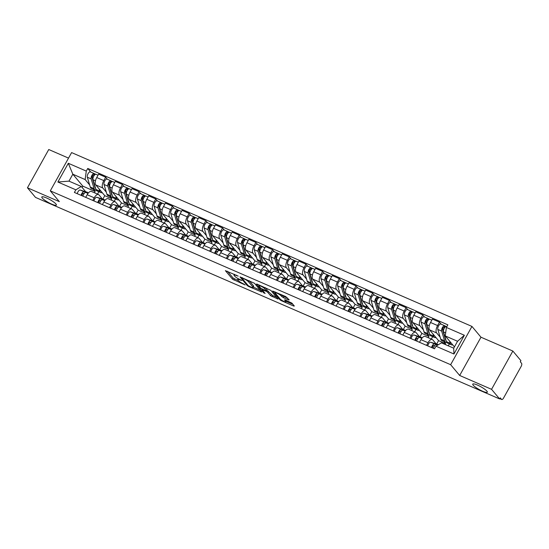 <?xml version="1.0" encoding="UTF-8"?>
<svg xmlns="http://www.w3.org/2000/svg" width="549" height="549" viewBox="0 0 549 549"><rect width="100%" height="100%" fill="white"/><g stroke="black" fill="none" stroke-linecap="round" stroke-linejoin="round"><path stroke-width="0.82" d="M238.204 276.126L225.378 270.65L232.536 279.194L245.142 284.965L243.138 283.675A4.09 0.796 -150.9 0 1 238.506 280.697L237.909 279.983A4.09 0.796 -150.9 0 1 237.703 279.455A4.09 0.796 -150.9 0 1 240.002 279.928L241.903 280.539L239.446 279.263A4.09 0.796 -150.9 0 1 234.814 276.284L234.217 275.571A4.09 0.796 -150.9 0 1 234.004 275.042A4.09 0.796 -150.9 0 1 236.303 275.516L238.204 276.126M473.19 385.185A8.331 1.62 -150.9 0 0 480.965 390.476A8.331 1.62 -150.9 0 0 487.313 392.212A8.331 1.62 -150.9 0 0 486.888 391.135A8.331 1.62 -150.9 0 0 479.112 385.844A8.331 1.62 -150.9 0 0 472.758 384.108A8.331 1.62 -150.9 0 0 473.19 385.185M42.246 198.059A8.331 1.62 -150.9 0 0 50.021 203.35A8.331 1.62 -150.9 0 0 56.375 205.079A8.331 1.62 -150.9 0 0 55.943 204.002A8.331 1.62 -150.9 0 0 48.168 198.711A8.331 1.62 -150.9 0 0 41.813 196.981A8.331 1.62 -150.9 0 0 42.246 198.059M288.534 299.898L289.193 299.884L285.734 296.556L272.627 291.025L279.846 299.733L281.294 300.667L293.681 306.047L294.339 306.026L291.91 303.13L285.164 299.898L284.506 299.919L285.713 301.353A3.418 0.666 -150.9 0 1 285.885 301.792A3.418 0.666 -150.9 0 1 283.284 301.085A3.418 0.666 -150.9 0 1 280.093 298.917L275.385 293.29A3.418 0.666 -150.9 0 1 275.207 292.85A3.418 0.666 -150.9 0 1 277.815 293.557A3.418 0.666 -150.9 0 1 280.999 295.733L283.236 297.599L288.534 299.898L288.801 299.425M450.647 364.694L459.678 375.475L491.561 389.323L499.617 398.938L35.507 197.407L27.45 187.785L59.333 201.634L50.302 190.853L450.647 364.694L471.948 326.429L71.603 152.588L50.302 190.853M254.523 283.305L239.968 276.847L247.187 285.549L248.635 286.482L261.743 292.013L254.523 283.305M257.014 284.087L270.856 290.394L278.075 299.102L270.602 295.719L267.699 292.26L266.251 291.327L262.017 289.652L265.105 293.427L263.637 292.789L256.362 284.101L257.014 284.087M491.561 389.323L512.855 351.051L520.919 360.672L520.294 361.791L521.55 363.287A2.601 1.153 113.5 0 1 521.118 366.485L503.543 398.059A2.601 1.153 113.5 0 1 501.697 399.48L499.782 398.649M68.529 158.112L48.751 149.52L27.45 187.785M512.855 351.051L480.979 337.21L471.948 326.429M499.617 398.938L500.235 397.826L501.491 399.322A2.601 1.153 113.5 0 0 501.697 399.48M92.76 200.426L94.229 197.791A5.984 2.656 -66.5 0 1 98.477 194.518L91.415 191.457A5.984 2.656 113.5 0 0 87.167 194.723L85.699 197.359M106.321 192.164L102.8 187.964A5.984 2.656 -66.5 0 1 103.795 180.607L96.734 177.54A5.984 2.656 113.5 0 0 95.739 184.896L104.77 195.677L102.841 199.143M96.734 177.54L98.628 174.136L105.689 177.203L107.419 179.276M98.477 194.518A5.984 2.656 -66.5 0 1 98.95 194.881L102.402 199.006M115.551 198.958L114.213 201.353M103.795 180.607L105.689 177.203M111.124 200.014L111.824 198.745L109.978 196.535M109.45 207.673L110.919 205.038A5.984 2.656 -66.5 0 1 115.166 201.771L108.105 198.704A5.984 2.656 113.5 0 0 103.857 201.97L102.388 204.605M124.108 186.523L122.379 184.45L115.317 181.39L113.423 184.787A5.984 2.656 113.5 0 0 112.428 192.143L121.459 202.924L119.531 206.39M115.166 201.771A5.984 2.656 -66.5 0 1 115.64 202.128L119.092 206.252M132.24 206.204L130.909 208.599M123.01 199.411L119.49 195.211A5.984 2.656 -66.5 0 1 120.485 187.854L122.379 184.45M127.814 207.261L128.521 205.992L126.668 203.782M126.14 214.92L127.608 212.285A5.984 2.656 -66.5 0 1 131.856 209.018L124.795 205.95A5.984 2.656 113.5 0 0 120.547 209.217L119.085 211.852M140.798 193.77L139.069 191.697L132.007 188.636L130.113 192.033A5.984 2.656 113.5 0 0 129.118 199.39L138.149 210.171L136.221 213.636M131.856 209.018A5.984 2.656 -66.5 0 1 132.33 209.375L135.781 213.499M148.93 213.451L147.599 215.853M139.7 206.657L136.179 202.457A5.984 2.656 -66.5 0 1 137.175 195.101L139.069 191.697M144.504 214.508L145.21 213.238L143.358 211.036M142.836 222.167L144.298 219.531A5.984 2.656 -66.5 0 1 148.546 216.265L141.484 213.197A5.984 2.656 113.5 0 0 137.236 216.464L135.775 219.099M157.488 201.016L155.758 198.951L148.697 195.883L146.803 199.287A5.984 2.656 113.5 0 0 145.808 206.637L154.839 217.418L152.91 220.883M148.546 216.265A5.984 2.656 -66.5 0 1 149.019 216.622L152.471 220.746M165.62 220.698L164.288 223.1M156.39 213.911L152.869 209.704A5.984 2.656 -66.5 0 1 153.864 202.348L155.758 198.951M161.193 221.755L161.9 220.485L160.047 218.282M159.526 229.413L160.987 226.778A5.984 2.656 -66.5 0 1 165.235 223.512L158.174 220.444A5.984 2.656 113.5 0 0 153.926 223.711L152.464 226.346M174.177 208.263L172.448 206.198L165.386 203.13L163.492 206.534A5.984 2.656 113.5 0 0 162.497 213.89L171.528 224.665L169.6 228.13M165.235 223.512A5.984 2.656 -66.5 0 1 165.709 223.868L169.161 227.993M182.309 227.945L180.978 230.347M173.079 221.158L169.559 216.951A5.984 2.656 -66.5 0 1 170.554 209.594L172.448 206.198M177.883 229.002L178.59 227.732L176.737 225.529M176.215 236.66L177.677 234.025A5.984 2.656 -66.5 0 1 181.925 230.758L174.863 227.691A5.984 2.656 113.5 0 0 170.615 230.957L169.154 233.593M190.867 215.51L189.137 213.444L182.076 210.377L180.182 213.781A5.984 2.656 113.5 0 0 179.187 221.137L188.218 231.911L186.289 235.377M181.925 230.758A5.984 2.656 -66.5 0 1 182.398 231.115L185.85 235.24M198.999 235.192L197.667 237.593M189.769 228.405L186.248 224.198A5.984 2.656 -66.5 0 1 187.243 216.848L189.137 213.444M194.572 236.248L195.279 234.979L193.433 232.776M192.905 243.907L194.367 241.272A5.984 2.656 -66.5 0 1 198.614 238.005L191.553 234.938A5.984 2.656 113.5 0 0 187.305 238.204L185.843 240.839M207.556 222.757L205.827 220.691L198.765 217.624L196.871 221.027A5.984 2.656 113.5 0 0 195.876 228.384L204.907 239.165L202.979 242.624M198.614 238.005A5.984 2.656 -66.5 0 1 199.088 238.362L202.54 242.486M215.688 242.438L214.357 244.84M206.458 235.651L202.938 231.445A5.984 2.656 -66.5 0 1 203.933 224.095L205.827 220.691M211.262 243.495L211.969 242.226L210.123 240.023M209.594 251.154L211.056 248.519A5.984 2.656 -66.5 0 1 215.304 245.252L208.243 242.184A5.984 2.656 113.5 0 0 203.995 245.451L202.533 248.086M224.246 230.004L222.517 227.938L215.455 224.87L213.561 228.274A5.984 2.656 113.5 0 0 212.566 235.631L221.597 246.412L219.669 249.87M215.304 245.252A5.984 2.656 -66.5 0 1 215.778 245.616L219.229 249.733M232.378 249.685L231.047 252.087M223.148 242.898L219.627 238.698A5.984 2.656 -66.5 0 1 220.623 231.342L222.517 227.938M227.952 250.742L228.659 249.472L226.812 247.27M226.284 258.401L227.746 255.765A5.984 2.656 -66.5 0 1 231.994 252.499L224.932 249.431A5.984 2.656 113.5 0 0 220.691 252.705L219.223 255.34M240.936 237.25L239.206 235.185L232.145 232.117L230.251 235.521A5.984 2.656 113.5 0 0 229.256 242.878L238.287 253.659L236.358 257.117M231.994 252.499A5.984 2.656 -66.5 0 1 232.467 252.863L235.926 256.987M249.068 256.939L247.736 259.334M239.838 250.145L236.317 245.945A5.984 2.656 -66.5 0 1 237.312 238.589L239.206 235.185M244.641 257.989L245.348 256.719L243.502 254.516M242.974 265.647L244.442 263.012A5.984 2.656 -66.5 0 1 248.683 259.746L241.629 256.678A5.984 2.656 113.5 0 0 237.381 259.952L235.912 262.587M257.625 244.497L255.896 242.432L248.834 239.364L246.94 242.768A5.984 2.656 113.5 0 0 245.945 250.124L254.976 260.905L253.048 264.364M248.683 259.746A5.984 2.656 -66.5 0 1 249.157 260.109L252.615 264.234M265.757 264.186L264.426 266.581M256.527 257.392L253.007 253.192A5.984 2.656 -66.5 0 1 254.002 245.835L255.896 242.432M261.331 265.236L262.038 263.973L260.192 261.763M259.663 272.901L261.132 270.266A5.984 2.656 -66.5 0 1 265.38 266.992L258.318 263.925A5.984 2.656 113.5 0 0 254.07 267.198L252.602 269.834M274.315 251.744L272.585 249.678L265.524 246.611L263.63 250.015A5.984 2.656 113.5 0 0 262.635 257.371L271.666 268.152L269.737 271.618M265.38 266.992A5.984 2.656 -66.5 0 1 265.846 267.356L269.305 271.481M282.454 271.432L281.115 273.827M273.217 264.639L269.696 260.439A5.984 2.656 -66.5 0 1 270.691 253.082L272.585 249.678M278.02 272.482L278.727 271.22L276.881 269.01M276.353 280.148L277.821 277.513A5.984 2.656 -66.5 0 1 282.069 274.239L275.008 271.179A5.984 2.656 113.5 0 0 270.76 274.445L269.291 277.08M291.004 258.991L289.275 256.925L282.213 253.858L280.319 257.261A5.984 2.656 113.5 0 0 279.324 264.618L288.355 275.399L286.427 278.865M282.069 274.239A5.984 2.656 -66.5 0 1 282.536 274.603L285.995 278.727M299.143 278.679L297.805 281.074M289.906 271.885L286.386 267.686A5.984 2.656 -66.5 0 1 287.381 260.329L289.275 256.925M294.71 279.736L295.417 278.467L293.571 276.257M293.042 287.395L294.511 284.759A5.984 2.656 -66.5 0 1 298.759 281.486L291.697 278.425A5.984 2.656 113.5 0 0 287.45 281.692L285.981 284.327M307.694 266.244L305.965 264.172L298.903 261.104L297.009 264.508A5.984 2.656 113.5 0 0 296.014 271.865L305.045 282.646L303.117 286.111M298.759 281.486A5.984 2.656 -66.5 0 1 299.226 281.85L302.684 285.974M315.833 285.926L314.495 288.321M306.596 279.132L303.075 274.932A5.984 2.656 -66.5 0 1 304.071 267.576L305.965 264.172M311.4 286.983L312.107 285.713L310.26 283.504M309.732 294.641L311.201 292.006A5.984 2.656 -66.5 0 1 315.449 288.74L308.387 285.672A5.984 2.656 113.5 0 0 304.139 288.939L302.671 291.574M324.39 273.491L322.654 271.419L315.593 268.358L313.699 271.755A5.984 2.656 113.5 0 0 312.704 279.112L321.735 289.893L319.806 293.358M315.449 288.74A5.984 2.656 -66.5 0 1 315.915 289.097L319.374 293.221M332.522 293.173L331.184 295.568M323.286 286.379L319.765 282.179A5.984 2.656 -66.5 0 1 320.76 274.823L322.654 271.419M328.089 294.23L328.796 292.96L326.95 290.75M326.422 301.888L327.89 299.253A5.984 2.656 -66.5 0 1 332.138 295.986L325.077 292.919A5.984 2.656 113.5 0 0 320.829 296.186L319.36 298.821M341.08 280.738L339.344 278.666L332.282 275.605L330.388 279.009A5.984 2.656 113.5 0 0 329.4 286.358L338.424 297.139L336.496 300.605M332.138 295.986A5.984 2.656 -66.5 0 1 332.605 296.343L336.063 300.468M349.212 300.42L347.874 302.822M339.975 293.626L336.455 289.426A5.984 2.656 -66.5 0 1 337.45 282.069L339.344 278.666M344.779 301.476L345.486 300.207L343.64 298.004M343.111 309.135L344.58 306.5A5.984 2.656 -66.5 0 1 348.828 303.233L341.766 300.166A5.984 2.656 113.5 0 0 337.518 303.432L336.05 306.067M357.77 287.985L356.033 285.919L348.972 282.852L347.078 286.255A5.984 2.656 113.5 0 0 346.09 293.605L355.114 304.386L353.185 307.852M348.828 303.233A5.984 2.656 -66.5 0 1 349.301 303.59L352.753 307.714M365.902 307.666L364.563 310.068M356.665 300.879L353.151 296.673A5.984 2.656 -66.5 0 1 354.139 289.316L356.033 285.919M361.468 308.723L362.175 307.454L360.329 305.251M359.801 316.382L361.269 313.747A5.984 2.656 -66.5 0 1 365.517 310.48L358.456 307.413A5.984 2.656 113.5 0 0 354.208 310.679L352.739 313.314M374.459 295.232L372.723 293.166L365.661 290.098L363.767 293.502A5.984 2.656 113.5 0 0 362.779 300.859L371.803 311.633L369.875 315.099M365.517 310.48A5.984 2.656 -66.5 0 1 365.991 310.837L369.443 314.961M382.591 314.913L381.253 317.315M373.354 308.126L369.841 303.92A5.984 2.656 -66.5 0 1 370.829 296.563L372.723 293.166M378.158 315.97L378.865 314.701L377.019 312.498M376.49 323.629L377.959 320.993A5.984 2.656 -66.5 0 1 382.207 317.727L375.145 314.659A5.984 2.656 113.5 0 0 370.898 317.926L369.429 320.561M391.149 302.478L389.413 300.413L382.351 297.345L380.464 300.749A5.984 2.656 113.5 0 0 379.469 308.106L388.493 318.88L386.571 322.345M382.207 317.727A5.984 2.656 -66.5 0 1 382.68 318.084L386.132 322.208M399.281 322.16L397.943 324.562M390.044 315.373L386.53 311.166A5.984 2.656 -66.5 0 1 387.519 303.817L389.413 300.413M394.855 323.217L395.555 321.947L393.708 319.744M393.18 330.875L394.649 328.24A5.984 2.656 -66.5 0 1 398.897 324.974L391.835 321.906A5.984 2.656 113.5 0 0 387.587 325.173L386.119 327.808M407.838 309.725L406.102 307.66L399.048 304.592L397.153 307.996A5.984 2.656 113.5 0 0 396.158 315.352L405.183 326.133L403.261 329.592M398.897 324.974A5.984 2.656 -66.5 0 1 399.37 325.331L402.822 329.455M415.97 329.407L414.632 331.809M406.74 322.62L403.22 318.413A5.984 2.656 -66.5 0 1 404.208 311.063L406.102 307.66M411.544 330.464L412.244 329.194L410.398 326.991M409.87 338.122L411.338 335.487A5.984 2.656 -66.5 0 1 415.586 332.22L408.525 329.153A5.984 2.656 113.5 0 0 404.277 332.426L402.808 335.055M424.528 316.972L422.799 314.906L415.737 311.839L413.843 315.243A5.984 2.656 113.5 0 0 412.848 322.599L421.879 333.38L419.951 336.839M415.586 332.22A5.984 2.656 -66.5 0 1 416.06 332.584L419.511 336.709M432.66 336.654L431.322 339.056M423.43 329.867L419.91 325.667A5.984 2.656 -66.5 0 1 420.905 318.31L422.799 314.906M428.234 337.71L428.934 336.441L427.088 334.238M426.559 345.369L428.028 342.734A5.984 2.656 -66.5 0 1 432.276 339.467L425.214 336.4A5.984 2.656 113.5 0 0 420.966 339.673L419.498 342.308M441.218 324.219L439.488 322.153L432.427 319.086L430.533 322.489A5.984 2.656 113.5 0 0 429.538 329.846L438.569 340.627L436.64 344.086M432.276 339.467A5.984 2.656 -66.5 0 1 432.749 339.831L436.201 343.955M449.35 343.907L448.279 345.836M440.12 337.113L436.599 332.914A5.984 2.656 -66.5 0 1 437.594 325.557L439.488 322.153M445.184 344.491L445.63 343.688L443.777 341.485M445.63 343.688L438.569 340.627M428.934 336.441L421.879 333.38M412.244 329.194L405.183 326.133M395.555 321.947L388.493 318.88M378.865 314.701L371.803 311.633M362.175 307.454L355.114 304.386M345.486 300.207L338.424 297.139M328.796 292.96L321.735 289.893M312.107 285.713L305.045 282.646M295.417 278.467L288.355 275.399M278.727 271.22L271.666 268.152M262.038 263.973L254.976 260.905M245.348 256.719L238.287 253.659M228.659 249.472L221.597 246.412M211.969 242.226L204.907 239.165M195.279 234.979L188.218 231.911M178.59 227.732L171.528 224.665M161.9 220.485L154.839 217.418M145.21 213.238L138.149 210.171M128.521 205.992L121.459 202.924M111.824 198.745L104.77 195.677M89.631 184.917L85.136 179.557L72.832 174.211L68.982 181.129L81.286 186.475L85.713 191.759M94.435 192.768L95.135 191.498L93.289 189.288M95.135 191.498L82.837 186.152L72.832 174.211L68.309 163.279L86.282 171.082L85.136 179.557M82.837 186.152L82.11 187.456M81.286 186.475L75.851 189.824L57.878 182.021L68.309 163.279M446.399 327.458L464.372 335.261L453.941 354.002L435.968 346.199L441.403 342.851L453.707 348.19L457.557 341.272L445.253 335.933L446.399 327.458L447.86 324.836L87.744 168.461L86.282 171.082M75.851 189.824L74.39 192.445L434.506 348.821L435.968 346.199M459.678 375.475L480.979 337.21M445.253 335.933L454.435 346.893M98.861 191.711L97.523 194.106M90.729 172.022L87.744 168.461M57.878 182.021L68.982 181.129M453.707 348.19L453.941 354.002M457.557 341.272L464.372 335.261M227.43 271.24L233.153 278.075L238.513 280.704M253.247 287.1L260.253 290.14M242.397 278.158L241.937 278.171L248.217 285.665L250.756 286.983A4.09 0.796 -150.9 0 0 253.055 287.45A4.09 0.796 -150.9 0 0 252.842 286.921L248.553 281.795A4.09 0.796 -150.9 0 0 243.921 278.817L242.397 278.158L242.583 277.821M253.055 287.45L253.672 286.338A4.09 0.796 -150.9 0 0 253.466 285.809L252.842 286.921M248.553 281.795L249.171 280.683A4.09 0.796 -150.9 0 0 249.164 280.676L253.466 285.809M276.579 297.235L272.675 295.534L272.05 296.652M266.773 290.167L272.675 295.534M259.066 285.473L258.407 284.691M264.693 288.664A3.418 0.666 -150.9 0 0 261.502 286.496A3.418 0.666 -150.9 0 0 258.895 285.782A3.418 0.666 -150.9 0 0 259.073 286.221L260.734 288.204L265.695 290.661L266.347 290.647L264.693 288.664L265.249 287.662M266.416 290.812L267.04 289.694L266.347 290.647M265.496 287.765L266.972 289.529M281.829 294.861L283.854 296.481L287.765 298.182M285.885 301.792L286.509 300.68A3.418 0.666 -150.9 0 0 286.496 300.475M286.118 301.374L292.912 304.324M274.74 291.78L275.378 292.542M102.203 192.617A7.81 3.466 -66.5 0 1 100.892 192.589L97.043 190.922A7.81 3.466 -66.5 0 1 95.917 189.453L93.001 179.701A3.253 1.441 -66.5 0 1 93.79 176.051A3.253 1.441 -66.5 0 1 96.061 174.342L98.038 175.2M100.892 192.589A7.81 3.466 -66.5 0 1 99.767 191.121L99.115 188.925M95.601 188.396A6.114 2.718 -66.5 0 1 95.018 187.429L92.102 177.677A1.565 0.693 -66.5 0 1 92.479 175.927A1.565 0.693 -66.5 0 1 93.57 175.104A1.565 0.693 -66.5 0 1 93.694 175.2L94.202 175.419M93.165 177.492L92.253 176.407M96.26 190.222A7.81 3.466 -66.5 0 1 95.224 190.126A7.81 3.466 -66.5 0 1 94.099 188.657L91.182 178.912A3.253 1.441 -66.5 0 1 91.971 175.261A3.253 1.441 -66.5 0 1 94.243 173.553A3.253 1.441 -66.5 0 1 94.497 173.745L95.746 174.287M95.224 190.126L91.367 188.458A7.81 3.466 -66.5 0 1 90.249 186.989L87.332 177.238A3.253 1.441 -66.5 0 1 88.121 173.587A3.253 1.441 -66.5 0 1 90.393 171.878L94.243 173.553M93.419 175.076L94.497 173.745M113.121 231.108A2.992 1.263 -143.2 0 0 114.075 231.52M84.155 193.509L83.414 193.275A1.565 0.693 113.5 0 0 82.391 194.051A1.565 0.693 113.5 0 0 81.952 195.725M87.62 192.39A7.81 3.466 113.5 0 0 87.469 192.315A7.81 3.466 113.5 0 0 87.312 192.26L80.202 190.043A3.253 1.441 113.5 0 0 77.244 193.687M88.307 193.042L84.059 191.711A3.253 1.441 113.5 0 0 81.101 195.362M88.163 193.214L85.877 192.5A3.253 1.441 113.5 0 0 82.92 196.151M118.893 199.87A7.81 3.466 -66.5 0 1 117.582 199.836L113.732 198.168A7.81 3.466 -66.5 0 1 112.607 196.7L109.69 186.948A3.253 1.441 -66.5 0 1 110.479 183.297A3.253 1.441 -66.5 0 1 112.751 181.589L114.727 182.446M117.582 199.836A7.81 3.466 -66.5 0 1 116.457 198.367L115.805 196.171M112.291 195.643A6.114 2.718 -66.5 0 1 111.708 194.675L108.791 184.924A1.565 0.693 -66.5 0 1 109.169 183.174A1.565 0.693 -66.5 0 1 110.26 182.35A1.565 0.693 -66.5 0 1 110.383 182.446L110.891 182.666M109.855 184.745L108.942 183.654M112.95 197.475A7.81 3.466 -66.5 0 1 111.914 197.379A7.81 3.466 -66.5 0 1 110.788 195.911L107.872 186.159A3.253 1.441 -66.5 0 1 108.661 182.508A3.253 1.441 -66.5 0 1 110.932 180.799A3.253 1.441 -66.5 0 1 111.186 180.992L112.435 181.534M111.914 197.379L108.057 195.705A7.81 3.466 -66.5 0 1 106.938 194.236L104.022 184.485A3.253 1.441 -66.5 0 1 104.811 180.834A3.253 1.441 -66.5 0 1 107.082 179.125L110.932 180.799M110.109 182.323L111.186 180.992M135.582 207.117A7.81 3.466 -66.5 0 1 134.272 207.083L130.422 205.415A7.81 3.466 -66.5 0 1 129.296 203.947L126.38 194.195A3.253 1.441 -66.5 0 1 127.169 190.544A3.253 1.441 -66.5 0 1 129.44 188.835L131.417 189.693M134.272 207.083A7.81 3.466 -66.5 0 1 133.146 205.614L132.494 203.418M128.981 202.89A6.114 2.718 -66.5 0 1 128.397 201.922L125.481 192.171A1.565 0.693 -66.5 0 1 125.858 190.421A1.565 0.693 -66.5 0 1 126.949 189.597A1.565 0.693 -66.5 0 1 127.073 189.693L127.581 189.913M126.545 191.992L125.632 190.901M129.639 204.722A7.81 3.466 -66.5 0 1 128.603 204.626A7.81 3.466 -66.5 0 1 127.478 203.157L124.561 193.406A3.253 1.441 -66.5 0 1 125.35 189.755A3.253 1.441 -66.5 0 1 127.622 188.046A3.253 1.441 -66.5 0 1 127.876 188.245L129.125 188.781M128.603 204.626L124.747 202.952A7.81 3.466 -66.5 0 1 123.628 201.483L120.711 191.731A3.253 1.441 -66.5 0 1 121.501 188.081A3.253 1.441 -66.5 0 1 123.772 186.372L127.622 188.046M126.798 189.57L127.876 188.245M152.279 214.364A7.81 3.466 -66.5 0 1 150.961 214.336L147.111 212.662A7.81 3.466 -66.5 0 1 145.986 211.193L143.069 201.442A3.253 1.441 -66.5 0 1 143.859 197.791A3.253 1.441 -66.5 0 1 146.13 196.082L148.106 196.94M150.961 214.336A7.81 3.466 -66.5 0 1 149.836 212.868L149.184 210.672M145.67 210.137A6.114 2.718 -66.5 0 1 145.087 209.169L142.17 199.417A1.565 0.693 -66.5 0 1 142.548 197.667A1.565 0.693 -66.5 0 1 143.639 196.844A1.565 0.693 -66.5 0 1 143.763 196.94L144.27 197.16M143.234 199.239L142.321 198.148M146.329 211.969A7.81 3.466 -66.5 0 1 145.293 211.873A7.81 3.466 -66.5 0 1 144.167 210.404L141.251 200.653A3.253 1.441 -66.5 0 1 142.04 197.002A3.253 1.441 -66.5 0 1 144.312 195.293A3.253 1.441 -66.5 0 1 144.572 195.492L145.814 196.027M145.293 211.873L141.443 210.198A7.81 3.466 -66.5 0 1 140.318 208.73L137.401 198.978A3.253 1.441 -66.5 0 1 138.19 195.334A3.253 1.441 -66.5 0 1 140.462 193.619L144.312 195.293M143.488 196.823L144.572 195.492M129.811 238.355A2.992 1.263 -143.2 0 0 130.765 238.774M100.844 200.756L100.103 200.522A1.565 0.693 113.5 0 0 99.081 201.298A1.565 0.693 113.5 0 0 98.642 202.979M104.31 199.637A7.81 3.466 113.5 0 0 104.159 199.562A7.81 3.466 113.5 0 0 104.001 199.507L96.892 197.29A3.253 1.441 113.5 0 0 93.941 200.934M104.996 200.289L100.748 198.958A3.253 1.441 113.5 0 0 97.791 202.608M104.852 200.46L102.567 199.747A3.253 1.441 113.5 0 0 99.609 203.398M146.501 245.602A2.992 1.263 -143.2 0 0 147.455 246.021M117.534 208.002L116.793 207.769A1.565 0.693 113.5 0 0 115.77 208.545A1.565 0.693 113.5 0 0 115.331 210.226M121 206.884A7.81 3.466 113.5 0 0 120.849 206.808A7.81 3.466 113.5 0 0 120.691 206.753L113.588 204.537A3.253 1.441 113.5 0 0 110.63 208.181M121.693 207.536L117.438 206.204A3.253 1.441 113.5 0 0 114.48 209.855M121.549 207.714L119.257 207A3.253 1.441 113.5 0 0 116.299 210.644M163.19 252.856A2.992 1.263 -143.2 0 0 164.144 253.267M134.224 215.249L133.489 215.016A1.565 0.693 113.5 0 0 132.46 215.798A1.565 0.693 113.5 0 0 132.021 217.473M137.689 214.131A7.81 3.466 113.5 0 0 137.538 214.055A7.81 3.466 113.5 0 0 137.387 214L130.278 211.784A3.253 1.441 113.5 0 0 127.32 215.428M138.382 214.783L134.128 213.458A3.253 1.441 113.5 0 0 131.17 217.102M138.238 214.961L135.946 214.247A3.253 1.441 113.5 0 0 132.988 217.891M168.968 221.611A7.81 3.466 -66.5 0 1 167.651 221.583L163.801 219.909A7.81 3.466 -66.5 0 1 162.676 218.44L159.759 208.689A3.253 1.441 -66.5 0 1 160.548 205.038A3.253 1.441 -66.5 0 1 162.82 203.329L164.796 204.187M167.651 221.583A7.81 3.466 -66.5 0 1 166.525 220.115L165.873 217.919M162.36 217.383A6.114 2.718 -66.5 0 1 161.777 216.416L158.86 206.664A1.565 0.693 -66.5 0 1 159.237 204.914A1.565 0.693 -66.5 0 1 160.329 204.091A1.565 0.693 -66.5 0 1 160.452 204.187L160.96 204.406M159.924 206.486L159.011 205.395M163.019 219.216A7.81 3.466 -66.5 0 1 161.982 219.12A7.81 3.466 -66.5 0 1 160.857 217.651L157.94 207.899A3.253 1.441 -66.5 0 1 158.73 204.249A3.253 1.441 -66.5 0 1 161.001 202.54A3.253 1.441 -66.5 0 1 161.262 202.739L162.504 203.274M161.982 219.12L158.133 217.445A7.81 3.466 -66.5 0 1 157.007 215.977L154.091 206.225A3.253 1.441 -66.5 0 1 154.88 202.581A3.253 1.441 -66.5 0 1 157.151 200.865L161.001 202.54M160.178 204.07L161.262 202.739M185.658 228.858A7.81 3.466 -66.5 0 1 184.34 228.83L180.491 227.156A7.81 3.466 -66.5 0 1 179.365 225.687L176.449 215.935A3.253 1.441 -66.5 0 1 177.238 212.291A3.253 1.441 -66.5 0 1 179.509 210.576L181.486 211.434M184.34 228.83A7.81 3.466 -66.5 0 1 183.215 227.361L182.563 225.165M179.049 224.637A6.114 2.718 -66.5 0 1 178.466 223.663L175.55 213.911A1.565 0.693 -66.5 0 1 175.927 212.161A1.565 0.693 -66.5 0 1 177.018 211.338A1.565 0.693 -66.5 0 1 177.142 211.434L177.65 211.653M176.613 213.733L175.701 212.641M179.708 226.463A7.81 3.466 -66.5 0 1 178.672 226.366A7.81 3.466 -66.5 0 1 177.547 224.898L174.63 215.146A3.253 1.441 -66.5 0 1 175.419 211.495A3.253 1.441 -66.5 0 1 177.691 209.787A3.253 1.441 -66.5 0 1 177.951 209.986L179.194 210.528M178.672 226.366L174.822 224.692A7.81 3.466 -66.5 0 1 173.697 223.223L170.78 213.472A3.253 1.441 -66.5 0 1 171.569 209.828A3.253 1.441 -66.5 0 1 173.841 208.119L177.691 209.787M176.867 211.317L177.951 209.986M179.887 260.102A2.992 1.263 -143.2 0 0 180.834 260.514M150.913 222.496L150.179 222.27A1.565 0.693 113.5 0 0 149.15 223.045A1.565 0.693 113.5 0 0 148.71 224.719M154.379 221.377A7.81 3.466 113.5 0 0 154.228 221.302A7.81 3.466 113.5 0 0 154.077 221.247L146.967 219.03A3.253 1.441 113.5 0 0 144.01 222.674M155.072 222.029L150.817 220.705A3.253 1.441 113.5 0 0 147.859 224.349M154.928 222.208L152.636 221.494A3.253 1.441 113.5 0 0 149.678 225.138M196.576 267.349A2.992 1.263 -143.2 0 0 197.523 267.761M167.603 229.743L166.869 229.516A1.565 0.693 113.5 0 0 165.839 230.292A1.565 0.693 113.5 0 0 165.4 231.966M171.068 228.624A7.81 3.466 113.5 0 0 170.917 228.549A7.81 3.466 113.5 0 0 170.766 228.494L163.657 226.277A3.253 1.441 113.5 0 0 160.699 229.921M171.762 229.276L167.507 227.952A3.253 1.441 113.5 0 0 164.549 231.596M171.617 229.455L169.325 228.741A3.253 1.441 113.5 0 0 166.368 232.385M202.348 236.104A7.81 3.466 -66.5 0 1 201.03 236.077L197.18 234.402A7.81 3.466 -66.5 0 1 196.055 232.934L193.138 223.182A3.253 1.441 -66.5 0 1 193.927 219.538A3.253 1.441 -66.5 0 1 196.199 217.823L198.175 218.68M201.03 236.077A7.81 3.466 -66.5 0 1 199.911 234.608L199.253 232.412M195.739 231.884A6.114 2.718 -66.5 0 1 195.156 230.909L192.239 221.158A1.565 0.693 -66.5 0 1 192.617 219.408A1.565 0.693 -66.5 0 1 193.708 218.591A1.565 0.693 -66.5 0 1 193.831 218.68L194.339 218.907M193.303 220.979L192.39 219.888M196.398 233.709A7.81 3.466 -66.5 0 1 195.362 233.613A7.81 3.466 -66.5 0 1 194.236 232.145L191.32 222.393A3.253 1.441 -66.5 0 1 192.109 218.749A3.253 1.441 -66.5 0 1 194.38 217.033A3.253 1.441 -66.5 0 1 194.641 217.232L195.883 217.775M195.362 233.613L191.512 231.939A7.81 3.466 -66.5 0 1 190.386 230.47L187.47 220.719A3.253 1.441 -66.5 0 1 188.259 217.075A3.253 1.441 -66.5 0 1 190.53 215.366L194.38 217.033M193.557 218.564L194.641 217.232M219.037 243.351A7.81 3.466 -66.5 0 1 217.72 243.324L213.87 241.649A7.81 3.466 -66.5 0 1 212.744 240.181L209.835 230.429A3.253 1.441 -66.5 0 1 210.624 226.785A3.253 1.441 -66.5 0 1 212.888 225.076L214.865 225.927M217.72 243.324A7.81 3.466 -66.5 0 1 216.601 241.855L215.942 239.659M212.429 239.131A6.114 2.718 -66.5 0 1 211.845 238.156L208.929 228.405A1.565 0.693 -66.5 0 1 209.306 226.655A1.565 0.693 -66.5 0 1 210.397 225.838A1.565 0.693 -66.5 0 1 210.521 225.927L211.036 226.154M209.993 228.226L209.08 227.135M211.598 237.326L211.941 237.477M213.087 240.956A7.81 3.466 -66.5 0 1 212.051 240.86A7.81 3.466 -66.5 0 1 210.926 239.391L208.009 229.64A3.253 1.441 -66.5 0 1 208.798 225.996A3.253 1.441 -66.5 0 1 211.07 224.28A3.253 1.441 -66.5 0 1 211.331 224.479L212.573 225.021M212.051 240.86L208.201 239.186A7.81 3.466 -66.5 0 1 207.076 237.717L204.159 227.965A3.253 1.441 -66.5 0 1 204.949 224.321A3.253 1.441 -66.5 0 1 207.22 222.613L211.07 224.28M210.246 225.811L211.331 224.479M235.727 250.598A7.81 3.466 -66.5 0 1 234.409 250.57L230.559 248.896A7.81 3.466 -66.5 0 1 229.434 247.427L226.524 237.676A3.253 1.441 -66.5 0 1 227.313 234.032A3.253 1.441 -66.5 0 1 229.578 232.323L231.554 233.181M234.409 250.57A7.81 3.466 -66.5 0 1 233.291 249.102L232.632 246.906M229.125 246.377A6.114 2.718 -66.5 0 1 228.535 245.403L225.618 235.651A1.565 0.693 -66.5 0 1 225.996 233.901A1.565 0.693 -66.5 0 1 227.087 233.085A1.565 0.693 -66.5 0 1 227.211 233.174L227.725 233.4M226.682 235.473L225.769 234.382M228.288 244.579L228.631 244.724M229.784 248.203A7.81 3.466 -66.5 0 1 228.741 248.107A7.81 3.466 -66.5 0 1 227.615 246.638L224.706 236.887A3.253 1.441 -66.5 0 1 225.495 233.243A3.253 1.441 -66.5 0 1 227.76 231.534A3.253 1.441 -66.5 0 1 228.02 231.726L229.262 232.268M228.741 248.107L224.891 246.432A7.81 3.466 -66.5 0 1 223.766 244.964L220.849 235.219A3.253 1.441 -66.5 0 1 221.638 231.568A3.253 1.441 -66.5 0 1 223.91 229.859L227.76 231.534M226.936 233.057L228.02 231.726M252.416 257.845A7.81 3.466 -66.5 0 1 251.099 257.817L247.249 256.143A7.81 3.466 -66.5 0 1 246.124 254.674L243.214 244.923A3.253 1.441 -66.5 0 1 244.003 241.279A3.253 1.441 -66.5 0 1 246.275 239.57L248.244 240.428M251.099 257.817A7.81 3.466 -66.5 0 1 249.98 256.349L249.321 254.153M245.815 253.624A6.114 2.718 -66.5 0 1 245.225 252.65L242.308 242.905A1.565 0.693 -66.5 0 1 242.685 241.148A1.565 0.693 -66.5 0 1 243.777 240.332A1.565 0.693 -66.5 0 1 243.9 240.421L244.415 240.647M243.372 242.72L242.459 241.629M244.978 251.826L245.321 251.97M246.474 255.45A7.81 3.466 -66.5 0 1 245.43 255.354A7.81 3.466 -66.5 0 1 244.305 253.885L241.395 244.133A3.253 1.441 -66.5 0 1 242.184 240.489A3.253 1.441 -66.5 0 1 244.456 238.781A3.253 1.441 -66.5 0 1 244.71 238.973L245.952 239.515M245.43 255.354L241.581 253.686A7.81 3.466 -66.5 0 1 240.455 252.217L237.539 242.466A3.253 1.441 -66.5 0 1 238.328 238.815A3.253 1.441 -66.5 0 1 240.599 237.106L244.456 238.781M243.626 240.304L244.71 238.973M269.106 265.092A7.81 3.466 -66.5 0 1 267.788 265.064L263.939 263.39A7.81 3.466 -66.5 0 1 262.82 261.921L259.903 252.169A3.253 1.441 -66.5 0 1 260.693 248.525A3.253 1.441 -66.5 0 1 262.964 246.817L264.934 247.674M267.788 265.064A7.81 3.466 -66.5 0 1 266.67 263.595L266.011 261.399M262.504 260.871A6.114 2.718 -66.5 0 1 261.914 259.903L258.998 250.152A1.565 0.693 -66.5 0 1 259.382 248.395A1.565 0.693 -66.5 0 1 260.466 247.578A1.565 0.693 -66.5 0 1 260.59 247.674L261.104 247.894M260.068 249.967L259.149 248.875M261.667 259.073L262.01 259.217M263.163 262.697A7.81 3.466 -66.5 0 1 262.12 262.6A7.81 3.466 -66.5 0 1 260.995 261.132L258.085 251.38A3.253 1.441 -66.5 0 1 258.874 247.736A3.253 1.441 -66.5 0 1 261.146 246.027A3.253 1.441 -66.5 0 1 261.399 246.22L262.642 246.762M262.12 262.6L258.27 260.933A7.81 3.466 -66.5 0 1 257.145 259.464L254.228 249.713A3.253 1.441 -66.5 0 1 255.017 246.062A3.253 1.441 -66.5 0 1 257.289 244.353L261.146 246.027M260.315 247.551L261.399 246.22M285.796 272.338A7.81 3.466 -66.5 0 1 284.478 272.311L280.628 270.643A7.81 3.466 -66.5 0 1 279.51 269.168L276.593 259.423A3.253 1.441 -66.5 0 1 277.382 255.772A3.253 1.441 -66.5 0 1 279.654 254.063L281.623 254.921M284.478 272.311A7.81 3.466 -66.5 0 1 283.359 270.842L282.701 268.646M279.194 268.118A6.114 2.718 -66.5 0 1 278.604 267.15L275.687 257.399A1.565 0.693 -66.5 0 1 276.072 255.649A1.565 0.693 -66.5 0 1 277.156 254.825A1.565 0.693 -66.5 0 1 277.279 254.921L277.794 255.141M276.758 257.213L275.845 256.122M278.357 266.32L278.7 266.464M279.853 269.943A7.81 3.466 -66.5 0 1 278.81 269.847A7.81 3.466 -66.5 0 1 277.691 268.379L274.774 258.627A3.253 1.441 -66.5 0 1 275.564 254.983A3.253 1.441 -66.5 0 1 277.835 253.274A3.253 1.441 -66.5 0 1 278.089 253.466L279.331 254.009M278.81 269.847L274.96 268.18A7.81 3.466 -66.5 0 1 273.834 266.711L270.918 256.959A3.253 1.441 -66.5 0 1 271.707 253.309A3.253 1.441 -66.5 0 1 273.978 251.6L277.835 253.274M277.005 254.798L278.089 253.466M302.485 279.585A7.81 3.466 -66.5 0 1 301.175 279.558L297.318 277.89A7.81 3.466 -66.5 0 1 296.199 276.422L293.283 266.67A3.253 1.441 -66.5 0 1 294.072 263.019A3.253 1.441 -66.5 0 1 296.343 261.31L298.313 262.168M301.175 279.558A7.81 3.466 -66.5 0 1 300.049 278.089L299.39 275.893M295.884 275.365A6.114 2.718 -66.5 0 1 295.293 274.397L292.377 264.645A1.565 0.693 -66.5 0 1 292.761 262.896A1.565 0.693 -66.5 0 1 293.845 262.072A1.565 0.693 -66.5 0 1 293.969 262.168L294.484 262.388M293.447 264.46L292.535 263.376M295.046 273.567L295.389 273.711M296.542 277.19A7.81 3.466 -66.5 0 1 295.499 277.094A7.81 3.466 -66.5 0 1 294.381 275.625L291.464 265.881A3.253 1.441 -66.5 0 1 292.253 262.23A3.253 1.441 -66.5 0 1 294.525 260.521A3.253 1.441 -66.5 0 1 294.779 260.713L296.021 261.255M295.499 277.094L291.649 275.426A7.81 3.466 -66.5 0 1 290.524 273.958L287.607 264.206A3.253 1.441 -66.5 0 1 288.397 260.555A3.253 1.441 -66.5 0 1 290.668 258.847L294.525 260.521M293.694 262.045L294.779 260.713M319.175 286.839A7.81 3.466 -66.5 0 1 317.864 286.804L314.007 285.137A7.81 3.466 -66.5 0 1 312.889 283.668L309.972 273.917A3.253 1.441 -66.5 0 1 310.761 270.266A3.253 1.441 -66.5 0 1 313.033 268.557L315.002 269.415M317.864 286.804A7.81 3.466 -66.5 0 1 316.739 285.336L316.08 283.14M312.573 282.611A6.114 2.718 -66.5 0 1 311.983 281.644L309.066 271.892A1.565 0.693 -66.5 0 1 309.451 270.142A1.565 0.693 -66.5 0 1 310.542 269.319A1.565 0.693 -66.5 0 1 310.659 269.415L311.173 269.634M310.137 271.714L309.224 270.623M311.736 280.813L312.079 280.964M313.232 284.444A7.81 3.466 -66.5 0 1 312.189 284.348A7.81 3.466 -66.5 0 1 311.07 282.879L308.154 273.127A3.253 1.441 -66.5 0 1 308.943 269.477A3.253 1.441 -66.5 0 1 311.214 267.768A3.253 1.441 -66.5 0 1 311.468 267.96L312.71 268.502M312.189 284.348L308.339 282.673A7.81 3.466 -66.5 0 1 307.214 281.205L304.304 271.453A3.253 1.441 -66.5 0 1 305.093 267.802A3.253 1.441 -66.5 0 1 307.358 266.093L311.214 267.768M310.384 269.291L311.468 267.96M213.266 274.596A2.992 1.263 -143.2 0 0 214.213 275.008M184.292 236.99L183.558 236.763A1.565 0.693 113.5 0 0 182.529 237.539A1.565 0.693 113.5 0 0 182.09 239.213M187.758 235.871A7.81 3.466 113.5 0 0 187.607 235.796A7.81 3.466 113.5 0 0 187.456 235.741L180.347 233.524A3.253 1.441 113.5 0 0 177.389 237.168M188.451 236.523L184.196 235.198A3.253 1.441 113.5 0 0 181.239 238.842M188.307 236.701L186.015 235.988A3.253 1.441 113.5 0 0 183.057 239.632M229.956 281.843A2.992 1.263 -143.2 0 0 230.903 282.255M200.982 244.236L200.248 244.01A1.565 0.693 113.5 0 0 199.218 244.785A1.565 0.693 113.5 0 0 198.779 246.46M204.448 243.118A7.81 3.466 113.5 0 0 204.297 243.049A7.81 3.466 113.5 0 0 204.146 242.987L197.036 240.771A3.253 1.441 113.5 0 0 194.078 244.415M205.141 243.77L200.886 242.445A3.253 1.441 113.5 0 0 197.928 246.089M204.997 243.948L202.705 243.234A3.253 1.441 113.5 0 0 199.747 246.878M246.645 289.09A2.992 1.263 -143.2 0 0 247.592 289.501M217.672 251.483L216.937 251.257A1.565 0.693 113.5 0 0 215.908 252.032A1.565 0.693 113.5 0 0 215.469 253.707M221.137 250.365A7.81 3.466 113.5 0 0 220.986 250.296A7.81 3.466 113.5 0 0 220.835 250.234L213.726 248.018A3.253 1.441 113.5 0 0 210.768 251.668M221.83 251.017L217.576 249.692A3.253 1.441 113.5 0 0 214.618 253.336M221.686 251.195L219.394 250.481A3.253 1.441 113.5 0 0 216.436 254.125M263.335 296.336A2.992 1.263 -143.2 0 0 264.282 296.748M234.368 258.737L233.627 258.504A1.565 0.693 113.5 0 0 232.598 259.279A1.565 0.693 113.5 0 0 232.158 260.953M237.827 257.618A7.81 3.466 113.5 0 0 237.676 257.543A7.81 3.466 113.5 0 0 237.525 257.481L230.415 255.264A3.253 1.441 113.5 0 0 227.458 258.915M238.52 258.263L234.265 256.939A3.253 1.441 113.5 0 0 231.307 260.583M238.376 258.442L236.084 257.728A3.253 1.441 113.5 0 0 233.126 261.372M280.024 303.583A2.992 1.263 -143.2 0 0 280.971 303.995M251.058 265.984L250.317 265.75A1.565 0.693 113.5 0 0 249.287 266.526A1.565 0.693 113.5 0 0 248.848 268.2M254.516 264.865A7.81 3.466 113.5 0 0 254.372 264.79A7.81 3.466 113.5 0 0 254.214 264.728L247.105 262.511A3.253 1.441 113.5 0 0 244.147 266.162M255.21 265.51L250.955 264.186A3.253 1.441 113.5 0 0 247.997 267.83M255.065 265.689L252.773 264.975A3.253 1.441 113.5 0 0 249.816 268.626M296.714 310.83A2.992 1.263 -143.2 0 0 297.661 311.242M267.747 273.23L267.006 272.997A1.565 0.693 113.5 0 0 265.977 273.773A1.565 0.693 113.5 0 0 265.538 275.447M271.206 272.112A7.81 3.466 113.5 0 0 271.062 272.036A7.81 3.466 113.5 0 0 270.904 271.975L263.794 269.758A3.253 1.441 113.5 0 0 260.837 273.409M271.899 272.757L267.644 271.432A3.253 1.441 113.5 0 0 264.687 275.083M271.755 272.935L269.463 272.222A3.253 1.441 113.5 0 0 266.505 275.873M313.404 318.077A2.992 1.263 -143.2 0 0 314.351 318.489M284.437 280.477L283.696 280.244A1.565 0.693 113.5 0 0 282.673 281.019A1.565 0.693 113.5 0 0 282.227 282.694M287.896 279.359A7.81 3.466 113.5 0 0 287.751 279.283A7.81 3.466 113.5 0 0 287.594 279.228L280.484 277.012A3.253 1.441 113.5 0 0 277.526 280.656M288.589 280.011L284.334 278.679A3.253 1.441 113.5 0 0 281.376 282.33M288.445 280.182L286.153 279.468A3.253 1.441 113.5 0 0 283.195 283.119M330.093 325.324A2.992 1.263 -143.2 0 0 331.04 325.742M301.127 287.724L300.385 287.491A1.565 0.693 113.5 0 0 299.363 288.266A1.565 0.693 113.5 0 0 298.917 289.947M304.585 286.605A7.81 3.466 113.5 0 0 304.441 286.53A7.81 3.466 113.5 0 0 304.283 286.475L297.174 284.258A3.253 1.441 113.5 0 0 294.216 287.902M305.278 287.257L301.024 285.926A3.253 1.441 113.5 0 0 298.066 289.577M305.134 287.429L302.842 286.715A3.253 1.441 113.5 0 0 299.884 290.366M335.864 294.086A7.81 3.466 -66.5 0 1 334.554 294.051L330.697 292.384A7.81 3.466 -66.5 0 1 329.578 290.915L326.662 281.163A3.253 1.441 -66.5 0 1 327.451 277.513A3.253 1.441 -66.5 0 1 329.723 275.804L331.692 276.662M334.554 294.051A7.81 3.466 -66.5 0 1 333.428 292.583L332.769 290.387M329.263 289.858A6.114 2.718 -66.5 0 1 328.673 288.891L325.763 279.139A1.565 0.693 -66.5 0 1 326.14 277.389A1.565 0.693 -66.5 0 1 327.231 276.566A1.565 0.693 -66.5 0 1 327.348 276.662L327.863 276.881M326.827 278.961L325.914 277.869M328.426 288.06L328.769 288.211M329.922 291.691A7.81 3.466 -66.5 0 1 328.878 291.594A7.81 3.466 -66.5 0 1 327.76 290.126L324.843 280.374A3.253 1.441 -66.5 0 1 325.632 276.723A3.253 1.441 -66.5 0 1 327.904 275.015A3.253 1.441 -66.5 0 1 328.158 275.214L329.4 275.749M328.878 291.594L325.029 289.92A7.81 3.466 -66.5 0 1 323.903 288.451L320.993 278.7A3.253 1.441 -66.5 0 1 321.783 275.049A3.253 1.441 -66.5 0 1 324.054 273.34L327.904 275.015M327.074 276.538L328.158 275.214M352.554 301.332A7.81 3.466 -66.5 0 1 351.243 301.305L347.387 299.63A7.81 3.466 -66.5 0 1 346.268 298.162L343.351 288.41A3.253 1.441 -66.5 0 1 344.141 284.759A3.253 1.441 -66.5 0 1 346.412 283.051L348.382 283.908M351.243 301.305A7.81 3.466 -66.5 0 1 350.118 299.836L349.459 297.64M345.952 297.105A6.114 2.718 -66.5 0 1 345.362 296.137L342.452 286.386A1.565 0.693 -66.5 0 1 342.83 284.636A1.565 0.693 -66.5 0 1 343.921 283.812A1.565 0.693 -66.5 0 1 344.045 283.908L344.552 284.128M343.516 286.207L342.603 285.116M345.115 295.307L345.458 295.458M346.611 298.937A7.81 3.466 -66.5 0 1 345.568 298.841A7.81 3.466 -66.5 0 1 344.449 297.373L341.533 287.621A3.253 1.441 -66.5 0 1 342.322 283.97A3.253 1.441 -66.5 0 1 344.594 282.261A3.253 1.441 -66.5 0 1 344.847 282.461L346.096 282.996M345.568 298.841L341.718 297.167A7.81 3.466 -66.5 0 1 340.6 295.698L337.683 285.947A3.253 1.441 -66.5 0 1 338.472 282.303A3.253 1.441 -66.5 0 1 340.744 280.587L344.594 282.261M343.763 283.792L344.847 282.461M369.244 308.579A7.81 3.466 -66.5 0 1 367.933 308.552L364.076 306.877A7.81 3.466 -66.5 0 1 362.958 305.409L360.041 295.657A3.253 1.441 -66.5 0 1 360.83 292.006A3.253 1.441 -66.5 0 1 363.102 290.297L365.078 291.155M367.933 308.552A7.81 3.466 -66.5 0 1 366.807 307.083L366.149 304.887M362.642 304.352A6.114 2.718 -66.5 0 1 362.052 303.384L359.142 293.633A1.565 0.693 -66.5 0 1 359.52 291.883A1.565 0.693 -66.5 0 1 360.611 291.059A1.565 0.693 -66.5 0 1 360.734 291.155L361.242 291.375M360.206 293.454L359.293 292.363M361.805 302.554L362.148 302.705M363.301 306.184A7.81 3.466 -66.5 0 1 362.258 306.088A7.81 3.466 -66.5 0 1 361.139 304.62L358.223 294.868A3.253 1.441 -66.5 0 1 359.012 291.217A3.253 1.441 -66.5 0 1 361.283 289.508A3.253 1.441 -66.5 0 1 361.537 289.707L362.786 290.243M362.258 306.088L358.408 304.414A7.81 3.466 -66.5 0 1 357.289 302.945L354.373 293.193A3.253 1.441 -66.5 0 1 355.162 289.549A3.253 1.441 -66.5 0 1 357.433 287.834L361.283 289.508M360.453 291.039L361.537 289.707M385.933 315.826A7.81 3.466 -66.5 0 1 384.623 315.799L380.773 314.124A7.81 3.466 -66.5 0 1 379.647 312.656L376.731 302.904A3.253 1.441 -66.5 0 1 377.52 299.26A3.253 1.441 -66.5 0 1 379.791 297.544L381.768 298.402M384.623 315.799A7.81 3.466 -66.5 0 1 383.497 314.33L382.838 312.134M379.332 311.606A6.114 2.718 -66.5 0 1 378.748 310.631L375.832 300.879A1.565 0.693 -66.5 0 1 376.209 299.13A1.565 0.693 -66.5 0 1 377.3 298.306A1.565 0.693 -66.5 0 1 377.424 298.402L377.932 298.622M376.895 300.701L375.983 299.61M378.494 309.801L378.837 309.952M379.99 313.431A7.81 3.466 -66.5 0 1 378.954 313.335A7.81 3.466 -66.5 0 1 377.829 311.866L374.912 302.115A3.253 1.441 -66.5 0 1 375.701 298.464A3.253 1.441 -66.5 0 1 377.973 296.755A3.253 1.441 -66.5 0 1 378.227 296.954L379.476 297.496M378.954 313.335L375.097 311.66A7.81 3.466 -66.5 0 1 373.979 310.192L371.062 300.44A3.253 1.441 -66.5 0 1 371.851 296.796A3.253 1.441 -66.5 0 1 374.123 295.088L377.973 296.755M377.142 298.285L378.227 296.954M402.623 323.073A7.81 3.466 -66.5 0 1 401.312 323.045L397.462 321.371A7.81 3.466 -66.5 0 1 396.337 319.902L393.42 310.151A3.253 1.441 -66.5 0 1 394.209 306.507A3.253 1.441 -66.5 0 1 396.481 304.791L398.457 305.649M401.312 323.045A7.81 3.466 -66.5 0 1 400.187 321.577L399.535 319.381M396.021 318.852A6.114 2.718 -66.5 0 1 395.438 317.878L392.521 308.126A1.565 0.693 -66.5 0 1 392.899 306.376A1.565 0.693 -66.5 0 1 393.99 305.56A1.565 0.693 -66.5 0 1 394.113 305.649L394.621 305.875M393.585 307.948L392.672 306.857M395.184 317.048L395.527 317.198M396.68 320.678A7.81 3.466 -66.5 0 1 395.644 320.582A7.81 3.466 -66.5 0 1 394.518 319.113L391.602 309.362A3.253 1.441 -66.5 0 1 392.391 305.718A3.253 1.441 -66.5 0 1 394.662 304.002A3.253 1.441 -66.5 0 1 394.916 304.201L396.165 304.743M395.644 320.582L391.787 318.907A7.81 3.466 -66.5 0 1 390.668 317.439L387.752 307.687A3.253 1.441 -66.5 0 1 388.541 304.043A3.253 1.441 -66.5 0 1 390.813 302.334L394.662 304.002M393.839 305.532L394.916 304.201M419.312 330.32A7.81 3.466 -66.5 0 1 418.002 330.292L414.152 328.618A7.81 3.466 -66.5 0 1 413.026 327.149L410.11 317.397A3.253 1.441 -66.5 0 1 410.899 313.754A3.253 1.441 -66.5 0 1 413.171 312.045L415.147 312.896M418.002 330.292A7.81 3.466 -66.5 0 1 416.876 328.824L416.224 326.628M412.711 326.099A6.114 2.718 -66.5 0 1 412.127 325.125L409.211 315.373A1.565 0.693 -66.5 0 1 409.588 313.623A1.565 0.693 -66.5 0 1 410.679 312.806A1.565 0.693 -66.5 0 1 410.803 312.896L411.311 313.122M410.275 315.195L409.362 314.103M413.37 327.925A7.81 3.466 -66.5 0 1 412.333 327.828A7.81 3.466 -66.5 0 1 411.208 326.36L408.291 316.608A3.253 1.441 -66.5 0 1 409.08 312.964A3.253 1.441 -66.5 0 1 411.352 311.249A3.253 1.441 -66.5 0 1 411.606 311.448L412.855 311.99M412.333 327.828L408.477 326.154A7.81 3.466 -66.5 0 1 407.358 324.685L404.441 314.934A3.253 1.441 -66.5 0 1 405.231 311.29A3.253 1.441 -66.5 0 1 407.502 309.581L411.352 311.249M410.528 312.779L411.606 311.448M346.783 332.57A2.992 1.263 -143.2 0 0 347.737 332.989M317.816 294.971L317.075 294.738A1.565 0.693 113.5 0 0 316.052 295.513A1.565 0.693 113.5 0 0 315.606 297.194M321.275 293.852A7.81 3.466 113.5 0 0 321.131 293.777A7.81 3.466 113.5 0 0 320.973 293.722L313.863 291.505A3.253 1.441 113.5 0 0 310.906 295.149M321.968 294.504L317.713 293.173A3.253 1.441 113.5 0 0 314.755 296.824M321.824 294.683L319.532 293.969A3.253 1.441 113.5 0 0 316.581 297.613M363.472 339.824A2.992 1.263 -143.2 0 0 364.426 340.236M334.506 302.218L333.765 301.984A1.565 0.693 113.5 0 0 332.742 302.767A1.565 0.693 113.5 0 0 332.296 304.441M337.964 301.099A7.81 3.466 113.5 0 0 337.82 301.024A7.81 3.466 113.5 0 0 337.662 300.969L330.553 298.752A3.253 1.441 113.5 0 0 327.595 302.396M338.658 301.751L334.403 300.427A3.253 1.441 113.5 0 0 331.452 304.071M338.513 301.929L336.221 301.216A3.253 1.441 113.5 0 0 333.27 304.86M380.162 347.071A2.992 1.263 -143.2 0 0 381.116 347.483M351.195 309.464L350.454 309.238A1.565 0.693 113.5 0 0 349.432 310.013A1.565 0.693 113.5 0 0 348.992 311.688M354.654 308.346A7.81 3.466 113.5 0 0 354.51 308.27A7.81 3.466 113.5 0 0 354.352 308.215L347.243 305.999A3.253 1.441 113.5 0 0 344.285 309.643M355.347 308.998L351.099 307.673A3.253 1.441 113.5 0 0 348.141 311.317M355.203 309.176L352.918 308.463A3.253 1.441 113.5 0 0 349.96 312.107M396.852 354.318A2.992 1.263 -143.2 0 0 397.805 354.729M367.885 316.711L367.144 316.485A1.565 0.693 113.5 0 0 366.121 317.26A1.565 0.693 113.5 0 0 365.682 318.935M371.35 315.593A7.81 3.466 113.5 0 0 371.199 315.517A7.81 3.466 113.5 0 0 371.042 315.462L363.932 313.246A3.253 1.441 113.5 0 0 360.974 316.89M372.037 316.245L367.789 314.92A3.253 1.441 113.5 0 0 364.831 318.564M371.893 316.423L369.607 315.709A3.253 1.441 113.5 0 0 366.65 319.353M413.541 361.565A2.992 1.263 -143.2 0 0 414.495 361.976M384.575 323.958L383.833 323.732A1.565 0.693 113.5 0 0 382.811 324.507A1.565 0.693 113.5 0 0 382.372 326.181M388.04 322.839A7.81 3.466 113.5 0 0 387.889 322.771A7.81 3.466 113.5 0 0 387.731 322.709L380.622 320.492A3.253 1.441 113.5 0 0 377.664 324.136M388.726 323.491L384.478 322.167A3.253 1.441 113.5 0 0 381.521 325.811M388.582 323.67L386.297 322.956A3.253 1.441 113.5 0 0 383.339 326.6M430.231 368.811A2.992 1.263 -143.2 0 0 431.185 369.223M401.264 331.205L400.523 330.978A1.565 0.693 113.5 0 0 399.5 331.754A1.565 0.693 113.5 0 0 399.061 333.428M404.73 330.086A7.81 3.466 113.5 0 0 404.579 330.018A7.81 3.466 113.5 0 0 404.421 329.956L397.311 327.739A3.253 1.441 113.5 0 0 394.354 331.39M405.416 330.738L401.168 329.414A3.253 1.441 113.5 0 0 398.21 333.058M405.272 330.917L402.987 330.203A3.253 1.441 113.5 0 0 400.029 333.847M436.002 337.566A7.81 3.466 -66.5 0 1 434.691 337.539L430.841 335.864A7.81 3.466 -66.5 0 1 429.716 334.396L426.799 324.644A3.253 1.441 -66.5 0 1 427.589 321A3.253 1.441 -66.5 0 1 429.86 319.292L431.837 320.149M434.691 337.539A7.81 3.466 -66.5 0 1 433.566 336.07L432.914 333.874M429.4 333.346A6.114 2.718 -66.5 0 1 428.817 332.371L425.9 322.62A1.565 0.693 -66.5 0 1 426.278 320.87A1.565 0.693 -66.5 0 1 427.369 320.053A1.565 0.693 -66.5 0 1 427.493 320.142L428 320.369M426.964 322.441L426.051 321.35M430.059 335.171A7.81 3.466 -66.5 0 1 429.023 335.075A7.81 3.466 -66.5 0 1 427.897 333.607L424.981 323.855A3.253 1.441 -66.5 0 1 425.77 320.211A3.253 1.441 -66.5 0 1 428.042 318.502A3.253 1.441 -66.5 0 1 428.295 318.695L429.544 319.237M429.023 335.075L425.166 333.401A7.81 3.466 -66.5 0 1 424.048 331.932L421.131 322.188A3.253 1.441 -66.5 0 1 421.92 318.537A3.253 1.441 -66.5 0 1 424.192 316.828L428.042 318.502M427.218 320.026L428.295 318.695M446.92 376.058A2.992 1.263 -143.2 0 0 447.874 376.47M417.954 338.452L417.213 338.225A1.565 0.693 113.5 0 0 416.19 339.001A1.565 0.693 113.5 0 0 415.751 340.675M421.419 337.333A7.81 3.466 113.5 0 0 421.268 337.264A7.81 3.466 113.5 0 0 421.11 337.203L414.001 334.986A3.253 1.441 113.5 0 0 411.05 338.637M422.106 337.985L417.858 336.661A3.253 1.441 113.5 0 0 414.9 340.305M421.961 338.163L419.676 337.45A3.253 1.441 113.5 0 0 416.718 341.094M452.692 344.813A7.81 3.466 -66.5 0 1 451.381 344.786L447.531 343.111A7.81 3.466 -66.5 0 1 446.406 341.643L443.489 331.891A3.253 1.441 -66.5 0 1 444.278 328.247A3.253 1.441 -66.5 0 1 446.55 326.538L446.845 326.662M451.381 344.786A7.81 3.466 -66.5 0 1 450.255 343.317L449.604 341.121M446.09 340.593A6.114 2.718 -66.5 0 1 445.507 339.618L442.59 329.874A1.565 0.693 -66.5 0 1 442.968 328.117A1.565 0.693 -66.5 0 1 444.059 327.3A1.565 0.693 -66.5 0 1 444.182 327.389L444.69 327.616M443.654 329.688L442.741 328.597M446.749 342.418A7.81 3.466 -66.5 0 1 445.713 342.322A7.81 3.466 -66.5 0 1 444.587 340.854L441.671 331.102A3.253 1.441 -66.5 0 1 442.46 327.458A3.253 1.441 -66.5 0 1 444.731 325.749A3.253 1.441 -66.5 0 1 444.985 325.941L446.234 326.483M445.713 342.322L441.856 340.654A7.81 3.466 -66.5 0 1 440.737 339.186L437.821 329.434A3.253 1.441 -66.5 0 1 438.61 325.783A3.253 1.441 -66.5 0 1 440.881 324.075L444.731 325.749M443.908 327.273L444.985 325.941M463.61 383.305A2.992 1.263 -143.2 0 0 464.564 383.717M434.643 345.705L433.902 345.472A1.565 0.693 113.5 0 0 432.88 346.247A1.565 0.693 113.5 0 0 432.44 347.922M438.109 344.587A7.81 3.466 113.5 0 0 437.958 344.511A7.81 3.466 113.5 0 0 437.8 344.449L430.697 342.233A3.253 1.441 113.5 0 0 427.74 345.884M437.958 344.971L434.547 343.907A3.253 1.441 113.5 0 0 431.589 347.551M437.718 345.122L436.366 344.697A3.253 1.441 113.5 0 0 433.408 348.341M420.905 318.31L413.843 315.243M404.208 311.063L397.153 307.996M387.519 303.817L380.464 300.749M370.829 296.563L363.767 293.502M354.139 289.316L347.078 286.255M337.45 282.069L330.388 279.009M320.76 274.823L313.699 271.755M304.071 267.576L297.009 264.508M287.381 260.329L280.319 257.261M270.691 253.082L263.63 250.015M254.002 245.835L246.94 242.768M237.312 238.589L230.251 235.521M220.623 231.342L213.561 228.274M203.933 224.095L196.871 221.027M187.243 216.848L180.182 213.781M170.554 209.594L163.492 206.534M153.864 202.348L146.803 199.287M137.175 195.101L130.113 192.033M120.485 187.854L113.423 184.787M437.594 325.557L430.533 322.489M436.599 332.914L429.538 329.846M419.91 325.667L412.848 322.599M411.338 335.487L404.277 332.426M403.22 318.413L396.158 315.352M394.649 328.24L387.587 325.173M386.53 311.166L379.469 308.106M377.959 320.993L370.898 317.926M369.841 303.92L362.779 300.859M361.269 313.747L354.208 310.679M353.151 296.673L346.09 293.605M344.58 306.5L337.518 303.432M336.455 289.426L329.4 286.358M327.89 299.253L320.829 296.186M319.765 282.179L312.704 279.112M311.201 292.006L304.139 288.939M303.075 274.932L296.014 271.865M294.511 284.759L287.45 281.692M286.386 267.686L279.324 264.618M277.821 277.513L270.76 274.445M269.696 260.439L262.635 257.371M261.132 270.266L254.07 267.198M253.007 253.192L245.945 250.124M244.442 263.012L237.381 259.952M236.317 245.945L229.256 242.878M227.746 255.765L220.691 252.705M219.627 238.698L212.566 235.631M211.056 248.519L203.995 245.451M202.938 231.445L195.876 228.384M194.367 241.272L187.305 238.204M186.248 224.198L179.187 221.137M177.677 234.025L170.615 230.957M169.559 216.951L162.497 213.89M160.987 226.778L153.926 223.711M152.869 209.704L145.808 206.637M144.298 219.531L137.236 216.464M136.179 202.457L129.118 199.39M127.608 212.285L120.547 209.217M119.49 195.211L112.428 192.143M110.919 205.038L103.857 201.97M102.8 187.964L95.739 184.896M94.229 197.791L87.167 194.723M428.028 342.734L420.966 339.673M499.81 398.595L501.491 399.322M236.495 275.173L236.303 275.516M240.188 279.585L240.002 279.928M234.601 279.009L233.984 280.12M233.153 278.075L232.536 279.194M261.29 291.382L261.022 291.862M248.834 286.118L248.635 286.482M247.558 284.883L247.187 285.549M277.622 298.478L277.355 298.951M271.227 294.607L270.602 295.719M268.324 291.142L267.699 292.26M266.876 290.208L266.251 291.327M264.007 292.116L263.637 292.789M283.854 296.481L283.236 297.599M282.406 295.554L281.788 296.666M281.555 294.738L280.999 295.733M286.255 300.372L285.713 301.353M293.948 305.567L293.681 306.047M281.596 300.125L281.294 300.667M280.223 299.054L279.846 299.733M95.917 189.453L99.767 191.121M93.001 179.701L95.457 180.765M90.249 186.989L94.099 188.657M87.332 177.238L91.182 178.912M84.059 191.711L80.202 190.043M88.005 193.426L85.877 192.5M112.607 196.7L116.457 198.367M109.69 186.948L112.147 188.012M106.938 194.236L110.788 195.911M104.022 184.485L107.872 186.159M129.296 203.947L133.146 205.614M126.38 194.195L128.837 195.259M123.628 201.483L127.478 203.157M120.711 191.731L124.561 193.406M145.986 211.193L149.836 212.868M143.069 201.442L145.526 202.506M140.318 208.73L144.167 210.404M137.401 198.978L141.251 200.653M100.748 198.958L96.892 197.29M104.694 200.673L102.567 199.747M117.438 206.204L113.588 204.537M121.384 207.92L119.257 207M138.602 214.529L137.387 214M134.128 213.458L130.278 211.784M138.073 215.167L135.946 214.247M162.676 218.44L166.525 220.115M159.759 208.689L162.216 209.752M157.007 215.977L160.857 217.651M154.091 206.225L157.94 207.899M179.365 225.687L183.215 227.361M176.449 215.935L178.905 217.006M173.697 223.223L177.547 224.898M170.78 213.472L174.63 215.146M150.817 220.705L146.967 219.03M154.763 222.414L152.636 221.494M171.981 229.022L170.766 228.494M167.507 227.952L163.657 226.277M171.453 229.66L169.325 228.741M196.055 232.934L199.911 234.608M193.138 223.182L195.595 224.253M190.386 230.47L194.236 232.145M187.47 220.719L191.32 222.393M212.744 240.181L216.601 241.855M209.835 230.429L212.291 231.5M207.076 237.717L210.926 239.391M204.159 227.965L208.009 229.64M229.434 247.427L233.291 249.102M226.524 237.676L228.981 238.746M223.766 244.964L227.615 246.638M220.849 235.219L224.706 236.887M246.124 254.674L249.98 256.349M243.214 244.923L245.671 245.993M240.455 252.217L244.305 253.885M237.539 242.466L241.395 244.133M262.82 261.921L266.67 263.595M259.903 252.169L262.36 253.24M257.145 259.464L260.995 261.132M254.228 249.713L258.085 251.38M279.51 269.168L283.359 270.842M276.593 259.423L279.05 260.487M273.834 266.711L277.691 268.379M270.918 256.959L274.774 258.627M296.199 276.422L300.049 278.089M293.283 266.67L295.739 267.734M290.524 273.958L294.381 275.625M287.607 264.206L291.464 265.881M312.889 283.668L316.739 285.336M309.972 273.917L312.429 274.98M307.214 281.205L311.07 282.879M304.304 271.453L308.154 273.127M184.196 235.198L180.347 233.524M188.142 236.914L186.015 235.988M200.886 242.445L197.036 240.771M204.832 244.161L202.705 243.234M222.05 250.763L220.835 250.234M217.576 249.692L213.726 248.018M221.522 251.408L219.394 250.481M234.265 256.939L230.415 255.264M238.211 258.654L236.084 257.728M255.429 265.256L254.214 264.728M250.955 264.186L247.105 262.511M254.901 265.901L252.773 264.975M267.644 271.432L263.794 269.758M271.59 273.148L269.463 272.222M284.334 278.679L280.484 277.012M288.28 280.395L286.153 279.468M305.498 287.003L304.283 286.475M301.024 285.926L297.174 284.258M304.976 287.642L302.842 286.715M329.578 290.915L333.428 292.583M326.662 281.163L329.119 282.227M323.903 288.451L327.76 290.126M320.993 278.7L324.843 280.374M346.268 298.162L350.118 299.836M343.351 288.41L345.808 289.474M340.6 295.698L344.449 297.373M337.683 285.947L341.533 287.621M362.958 305.409L366.807 307.083M360.041 295.657L362.498 296.721M357.289 302.945L361.139 304.62M354.373 293.193L358.223 294.868M379.647 312.656L383.497 314.33M376.731 302.904L379.187 303.974M373.979 310.192L377.829 311.866M371.062 300.44L374.912 302.115M396.337 319.902L400.187 321.577M393.42 310.151L395.877 311.221M390.668 317.439L394.518 319.113M387.752 307.687L391.602 309.362M413.026 327.149L416.876 328.824M410.11 317.397L412.567 318.468M407.358 324.685L411.208 326.36M404.441 314.934L408.291 316.608M322.188 294.25L320.973 293.722M317.713 293.173L313.863 291.505M321.666 294.888L319.532 293.969M334.403 300.427L330.553 298.752M338.356 302.135L336.221 301.216M351.099 307.673L347.243 305.999M355.045 309.382L352.918 308.463M367.789 314.92L363.932 313.246M371.735 316.629L369.607 315.709M388.946 323.237L387.731 322.709M384.478 322.167L380.622 320.492M388.424 323.883L386.297 322.956M405.642 330.484L404.421 329.956M401.168 329.414L397.311 327.739M405.114 331.129L402.987 330.203M429.716 334.396L433.566 336.07M426.799 324.644L429.256 325.715M424.048 331.932L427.897 333.607M421.131 322.188L424.981 323.855M417.858 336.661L414.001 334.986M421.804 338.376L419.676 337.45M446.406 341.643L450.255 343.317M443.489 331.891L445.671 332.838M440.737 339.186L444.587 340.854M437.821 329.434L441.671 331.102M438.39 344.71L437.8 344.449M434.547 343.907L430.697 342.233M437.56 345.218L436.366 344.697M234.43 274.28L234.004 275.042M238.156 278.638L237.703 279.455M242.136 277.622L241.889 278.055M262.278 289.179L262.017 289.652M259.293 285.075L258.895 285.782M275.591 292.15L275.207 292.85M138.609 214.522L137.538 214.055M171.988 229.015L170.917 228.549M222.057 250.756L220.986 250.296M255.436 265.249L254.372 264.79M305.505 286.997L304.441 286.53M322.194 294.243L321.131 293.777M388.953 323.231L387.889 322.771M405.642 330.477L404.579 330.018M438.397 344.703L437.958 344.511"/></g></svg>
